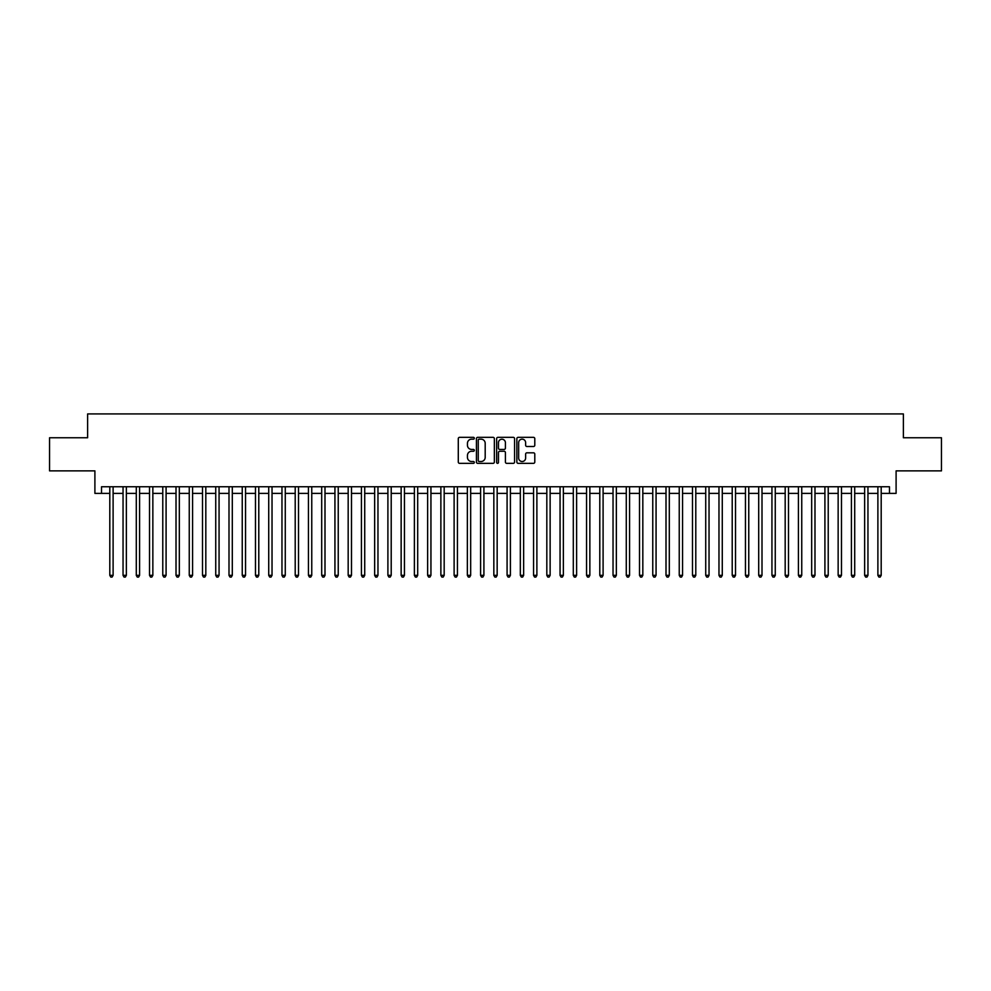 <?xml version="1.0" encoding="UTF-8"?>
<svg xmlns="http://www.w3.org/2000/svg" width="991" height="991" viewBox="0 0 991 991"><rect width="100%" height="100%" fill="white"/><g stroke="black" fill="none" stroke-linecap="round" stroke-linejoin="round"><path stroke-width="1.49" d="M474.317 438.257A0.904 0.904 0 0 0 473.401 437.341L459.589 437.341A1.301 1.301 0 0 0 458.288 438.641L458.288 462.041A1.301 1.301 0 0 0 459.589 463.342L473.401 463.342A0.904 0.904 0 0 0 474.317 462.425A0.904 0.904 0 0 0 473.401 461.521L471.617 461.521A4.162 4.162 0 0 1 467.455 457.359L467.455 455.414A4.162 4.162 0 0 1 471.617 451.252L473.401 451.252A0.904 0.904 0 0 0 474.317 450.348A0.904 0.904 0 0 0 473.401 449.431L471.617 449.431A4.162 4.162 0 0 1 467.455 445.269L467.455 443.324A4.162 4.162 0 0 1 471.617 439.162L473.401 439.162A0.904 0.904 0 0 0 474.317 438.257M533.492 446.507A1.301 1.301 0 0 0 534.793 445.207L534.793 438.641A1.301 1.301 0 0 0 533.492 437.341L518.144 437.341A1.301 1.301 0 0 0 516.856 438.641L516.856 462.041A1.301 1.301 0 0 0 518.144 463.342L533.492 463.342A1.301 1.301 0 0 0 534.793 462.041L534.793 454.113A1.301 1.301 0 0 0 533.492 452.813L526.927 452.813A1.301 1.301 0 0 0 525.626 454.113L525.626 458.04A3.481 3.481 0 0 1 522.146 461.521A3.481 3.481 0 0 1 518.665 458.04L518.665 442.643A3.481 3.481 0 0 1 522.146 439.162A3.481 3.481 0 0 1 525.626 442.643L525.626 445.207A1.301 1.301 0 0 0 526.927 446.507L533.492 446.507M101.528 493.382L101.528 486.754L889.472 486.754L889.472 493.382L896.099 493.382L896.099 470.874L941.45 470.874L941.45 437.762L903.383 437.762L903.383 413.928L87.617 413.928L87.617 437.762L49.55 437.762L49.55 470.874L94.901 470.874L94.901 493.382L109.803 493.382M494.36 438.641A1.301 1.301 0 0 0 493.06 437.341L477.724 437.341A1.301 1.301 0 0 0 476.423 438.641L476.423 462.041A1.301 1.301 0 0 0 477.724 463.342L493.06 463.342A1.301 1.301 0 0 0 494.36 462.041L494.36 438.641M497.94 437.341L513.276 437.341A1.301 1.301 0 0 1 514.577 438.641L514.577 462.041A1.301 1.301 0 0 1 513.276 463.342L506.711 463.342A1.301 1.301 0 0 1 505.41 462.041L505.41 452.553A1.301 1.301 0 0 0 504.109 451.252L499.761 451.252A1.301 1.301 0 0 0 498.461 452.553L498.461 462.425A0.904 0.904 0 0 1 497.544 463.342A0.904 0.904 0 0 1 496.64 462.425L496.64 438.641A1.301 1.301 0 0 1 497.94 437.341M113.11 493.382L123.045 493.382M126.353 493.382L136.287 493.382M139.595 493.382L149.53 493.382M152.849 493.382L162.772 493.382M166.092 493.382L176.014 493.382M179.334 493.382L189.256 493.382M192.576 493.382L202.498 493.382M205.818 493.382L215.741 493.382M219.061 493.382L228.995 493.382M232.303 493.382L242.238 493.382M245.545 493.382L255.48 493.382M258.787 493.382L268.722 493.382M272.029 493.382L281.964 493.382M285.272 493.382L295.207 493.382M298.514 493.382L308.449 493.382M311.756 493.382L321.691 493.382M324.998 493.382L334.933 493.382M338.241 493.382L348.175 493.382M351.483 493.382L361.418 493.382M364.725 493.382L374.66 493.382M377.967 493.382L387.902 493.382M391.21 493.382L401.144 493.382M404.452 493.382L414.387 493.382M417.694 493.382L427.629 493.382M430.936 493.382L440.871 493.382M444.179 493.382L454.113 493.382M457.433 493.382L467.356 493.382M470.675 493.382L480.598 493.382M483.918 493.382L493.84 493.382M497.16 493.382L507.082 493.382M510.402 493.382L520.325 493.382M523.644 493.382L533.567 493.382M536.887 493.382L546.821 493.382M550.129 493.382L560.064 493.382M563.371 493.382L573.306 493.382M576.613 493.382L586.548 493.382M589.856 493.382L599.79 493.382M603.098 493.382L613.033 493.382M616.34 493.382L626.275 493.382M629.582 493.382L639.517 493.382M642.825 493.382L652.759 493.382M656.067 493.382L666.002 493.382M669.309 493.382L679.244 493.382M682.551 493.382L692.486 493.382M695.793 493.382L705.728 493.382M709.036 493.382L718.971 493.382M722.278 493.382L732.213 493.382M735.52 493.382L745.455 493.382M748.762 493.382L758.697 493.382M762.005 493.382L771.939 493.382M775.259 493.382L785.182 493.382M788.502 493.382L798.424 493.382M801.744 493.382L811.666 493.382M814.986 493.382L824.908 493.382M828.228 493.382L838.151 493.382M841.47 493.382L851.405 493.382M854.713 493.382L864.648 493.382M867.955 493.382L877.89 493.382M881.197 493.382L889.472 493.382M479.149 439.162A0.904 0.904 0 0 0 478.244 440.078L478.244 460.617A0.904 0.904 0 0 0 479.149 461.521L481.044 461.521A4.162 4.162 0 0 0 485.194 457.359L485.194 443.324A4.162 4.162 0 0 0 481.044 439.162L479.149 439.162M505.41 442.704A3.481 3.481 0 0 0 501.929 439.224A3.481 3.481 0 0 0 498.461 442.704L498.461 448.13A1.301 1.301 0 0 0 499.761 449.431L504.109 449.431A1.301 1.301 0 0 0 505.41 448.13L505.41 442.704M113.11 486.754L113.11 575.35L109.803 575.35L109.803 486.754M113.11 575.35L112.119 577.072L110.794 577.072L109.803 575.35M126.353 486.754L126.353 575.35L123.045 575.35L123.045 486.754M126.353 575.35L125.362 577.072L124.036 577.072L123.045 575.35M139.595 486.754L139.595 575.35L136.287 575.35L136.287 486.754M139.595 575.35L138.604 577.072L137.278 577.072L136.287 575.35M152.849 486.754L152.849 575.35L149.53 575.35L149.53 486.754M152.849 575.35L151.846 577.072L150.521 577.072L149.53 575.35M166.092 486.754L166.092 575.35L162.772 575.35L162.772 486.754M166.092 575.35L165.088 577.072L163.763 577.072L162.772 575.35M179.334 486.754L179.334 575.35L176.014 575.35L176.014 486.754M179.334 575.35L178.33 577.072L177.017 577.072L176.014 575.35M192.576 486.754L192.576 575.35L189.256 575.35L189.256 486.754M192.576 575.35L191.573 577.072L190.26 577.072L189.256 575.35M205.818 486.754L205.818 575.35L202.498 575.35L202.498 486.754M205.818 575.35L204.827 577.072L203.502 577.072L202.498 575.35M219.061 486.754L219.061 575.35L215.741 575.35L215.741 486.754M219.061 575.35L218.07 577.072L216.744 577.072L215.741 575.35M232.303 486.754L232.303 575.35L228.995 575.35L228.995 486.754M232.303 575.35L231.312 577.072L229.986 577.072L228.995 575.35M245.545 486.754L245.545 575.35L242.238 575.35L242.238 486.754M245.545 575.35L244.554 577.072L243.229 577.072L242.238 575.35M258.787 486.754L258.787 575.35L255.48 575.35L255.48 486.754M258.787 575.35L257.796 577.072L256.471 577.072L255.48 575.35M272.029 486.754L272.029 575.35L268.722 575.35L268.722 486.754M272.029 575.35L271.038 577.072L269.713 577.072L268.722 575.35M285.272 486.754L285.272 575.35L281.964 575.35L281.964 486.754M285.272 575.35L284.281 577.072L282.955 577.072L281.964 575.35M298.514 486.754L298.514 575.35L295.207 575.35L295.207 486.754M298.514 575.35L297.523 577.072L296.198 577.072L295.207 575.35M311.756 486.754L311.756 575.35L308.449 575.35L308.449 486.754M311.756 575.35L310.765 577.072L309.44 577.072L308.449 575.35M324.998 486.754L324.998 575.35L321.691 575.35L321.691 486.754M324.998 575.35L324.007 577.072L322.682 577.072L321.691 575.35M338.241 486.754L338.241 575.35L334.933 575.35L334.933 486.754M338.241 575.35L337.25 577.072L335.924 577.072L334.933 575.35M351.483 486.754L351.483 575.35L348.175 575.35L348.175 486.754M351.483 575.35L350.492 577.072L349.166 577.072L348.175 575.35M364.725 486.754L364.725 575.35L361.418 575.35L361.418 486.754M364.725 575.35L363.734 577.072L362.409 577.072L361.418 575.35M377.967 486.754L377.967 575.35L374.66 575.35L374.66 486.754M377.967 575.35L376.976 577.072L375.651 577.072L374.66 575.35M391.21 486.754L391.21 575.35L387.902 575.35L387.902 486.754M391.21 575.35L390.219 577.072L388.893 577.072L387.902 575.35M404.452 486.754L404.452 575.35L401.144 575.35L401.144 486.754M404.452 575.35L403.461 577.072L402.135 577.072L401.144 575.35M417.694 486.754L417.694 575.35L414.387 575.35L414.387 486.754M417.694 575.35L416.703 577.072L415.378 577.072L414.387 575.35M430.936 486.754L430.936 575.35L427.629 575.35L427.629 486.754M430.936 575.35L429.945 577.072L428.62 577.072L427.629 575.35M444.179 486.754L444.179 575.35L440.871 575.35L440.871 486.754M444.179 575.35L443.188 577.072L441.862 577.072L440.871 575.35M457.433 486.754L457.433 575.35L454.113 575.35L454.113 486.754M457.433 575.35L456.43 577.072L455.104 577.072L454.113 575.35M470.675 486.754L470.675 575.35L467.356 575.35L467.356 486.754M470.675 575.35L469.672 577.072L468.347 577.072L467.356 575.35M483.918 486.754L483.918 575.35L480.598 575.35L480.598 486.754M483.918 575.35L482.914 577.072L481.601 577.072L480.598 575.35M497.16 486.754L497.16 575.35L493.84 575.35L493.84 486.754M497.16 575.35L496.157 577.072L494.843 577.072L493.84 575.35M510.402 486.754L510.402 575.35L507.082 575.35L507.082 486.754M510.402 575.35L509.399 577.072L508.086 577.072L507.082 575.35M523.644 486.754L523.644 575.35L520.325 575.35L520.325 486.754M523.644 575.35L522.653 577.072L521.328 577.072L520.325 575.35M536.887 486.754L536.887 575.35L533.567 575.35L533.567 486.754M536.887 575.35L535.896 577.072L534.57 577.072L533.567 575.35M550.129 486.754L550.129 575.35L546.821 575.35L546.821 486.754M550.129 575.35L549.138 577.072L547.812 577.072L546.821 575.35M563.371 486.754L563.371 575.35L560.064 575.35L560.064 486.754M563.371 575.35L562.38 577.072L561.055 577.072L560.064 575.35M576.613 486.754L576.613 575.35L573.306 575.35L573.306 486.754M576.613 575.35L575.622 577.072L574.297 577.072L573.306 575.35M589.856 486.754L589.856 575.35L586.548 575.35L586.548 486.754M589.856 575.35L588.865 577.072L587.539 577.072L586.548 575.35M603.098 486.754L603.098 575.35L599.79 575.35L599.79 486.754M603.098 575.35L602.107 577.072L600.781 577.072L599.79 575.35M616.34 486.754L616.34 575.35L613.033 575.35L613.033 486.754M616.34 575.35L615.349 577.072L614.024 577.072L613.033 575.35M629.582 486.754L629.582 575.35L626.275 575.35L626.275 486.754M629.582 575.35L628.591 577.072L627.266 577.072L626.275 575.35M642.825 486.754L642.825 575.35L639.517 575.35L639.517 486.754M642.825 575.35L641.834 577.072L640.508 577.072L639.517 575.35M656.067 486.754L656.067 575.35L652.759 575.35L652.759 486.754M656.067 575.35L655.076 577.072L653.75 577.072L652.759 575.35M669.309 486.754L669.309 575.35L666.002 575.35L666.002 486.754M669.309 575.35L668.318 577.072L666.993 577.072L666.002 575.35M682.551 486.754L682.551 575.35L679.244 575.35L679.244 486.754M682.551 575.35L681.56 577.072L680.235 577.072L679.244 575.35M695.793 486.754L695.793 575.35L692.486 575.35L692.486 486.754M695.793 575.35L694.802 577.072L693.477 577.072L692.486 575.35M709.036 486.754L709.036 575.35L705.728 575.35L705.728 486.754M709.036 575.35L708.045 577.072L706.719 577.072L705.728 575.35M722.278 486.754L722.278 575.35L718.971 575.35L718.971 486.754M722.278 575.35L721.287 577.072L719.962 577.072L718.971 575.35M735.52 486.754L735.52 575.35L732.213 575.35L732.213 486.754M735.52 575.35L734.529 577.072L733.204 577.072L732.213 575.35M748.762 486.754L748.762 575.35L745.455 575.35L745.455 486.754M748.762 575.35L747.771 577.072L746.446 577.072L745.455 575.35M762.005 486.754L762.005 575.35L758.697 575.35L758.697 486.754M762.005 575.35L761.014 577.072L759.688 577.072L758.697 575.35M775.259 486.754L775.259 575.35L771.939 575.35L771.939 486.754M775.259 575.35L774.256 577.072L772.93 577.072L771.939 575.35M788.502 486.754L788.502 575.35L785.182 575.35L785.182 486.754M788.502 575.35L787.498 577.072L786.173 577.072L785.182 575.35M801.744 486.754L801.744 575.35L798.424 575.35L798.424 486.754M801.744 575.35L800.74 577.072L799.427 577.072L798.424 575.35M814.986 486.754L814.986 575.35L811.666 575.35L811.666 486.754M814.986 575.35L813.983 577.072L812.67 577.072L811.666 575.35M828.228 486.754L828.228 575.35L824.908 575.35L824.908 486.754M828.228 575.35L827.237 577.072L825.912 577.072L824.908 575.35M841.47 486.754L841.47 575.35L838.151 575.35L838.151 486.754M841.47 575.35L840.479 577.072L839.154 577.072L838.151 575.35M854.713 486.754L854.713 575.35L851.405 575.35L851.405 486.754M854.713 575.35L853.722 577.072L852.396 577.072L851.405 575.35M867.955 486.754L867.955 575.35L864.648 575.35L864.648 486.754M867.955 575.35L866.964 577.072L865.638 577.072L864.648 575.35M881.197 486.754L881.197 575.35L877.89 575.35L877.89 486.754M881.197 575.35L880.206 577.072L878.881 577.072L877.89 575.35"/></g></svg>
